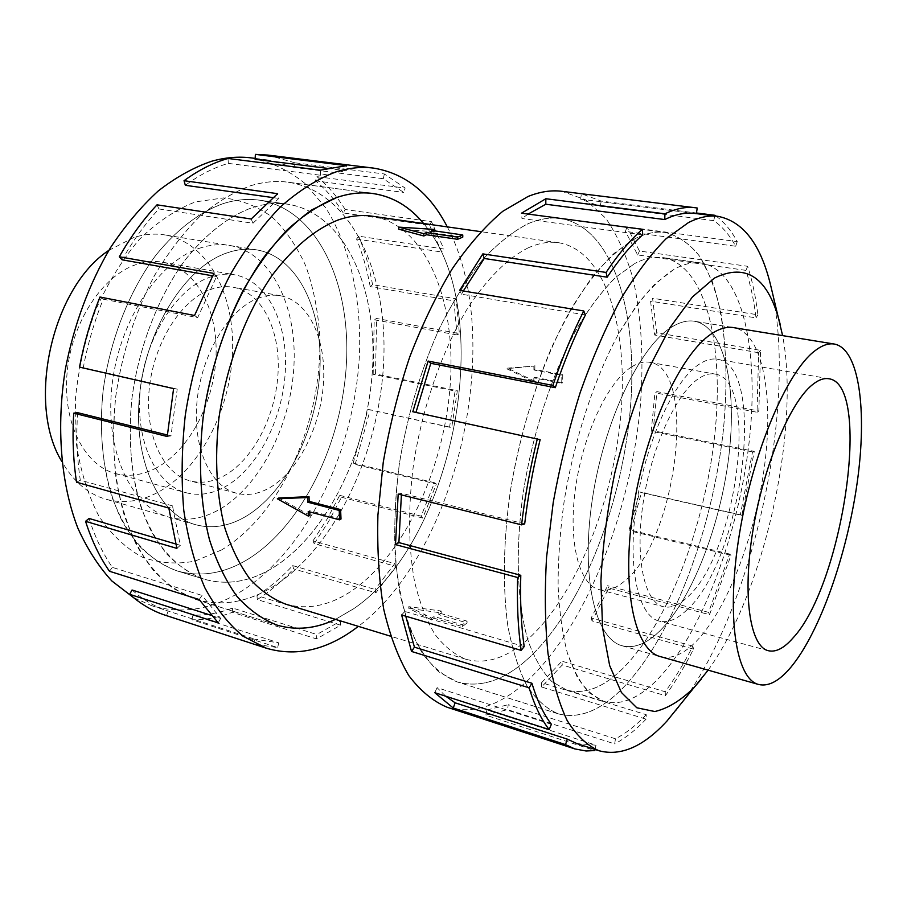 <?xml version="1.0" encoding="UTF-8"?>
<svg xmlns="http://www.w3.org/2000/svg" width="907" height="907" viewBox="0 0 907 907"><rect width="100%" height="100%" fill="white"/><g stroke="black" fill="none" stroke-linecap="round" stroke-linejoin="round"><path stroke-width="0.68" stroke-dasharray="4.54 3.4" d="M250.445 185.822C263.54 181.797 276.159 180.606 288.301 182.25C351.871 191.808 388.343 273.925 383.604 363.208C378.979 452.718 335.556 546.116 275.002 585.389C248.563 602.293 222.034 606.93 195.424 599.357C180.357 593.518 166.423 583.972 153.623 570.718C141.753 555.401 131.923 536.831 124.146 515.017C114.203 480.336 111.153 439.385 115.722 396.518C122.139 352.766 135.052 312.439 154.485 275.535C168.135 252.702 183.123 233.11 199.461 216.762C216.24 202.556 233.224 192.227 250.445 185.788C263.54 181.774 276.159 180.584 288.301 182.216C351.871 191.774 388.366 273.914 383.616 363.197C379.001 452.729 335.567 546.127 275.002 585.412C248.563 602.259 222.045 606.908 195.436 599.334L173.441 588.575C159.666 577.94 147.49 563.746 136.934 545.969C127.547 526.309 120.586 503.918 116.062 478.805C113.103 452.514 112.99 425.077 115.733 396.518C122.15 352.778 135.075 312.45 154.496 275.547C168.146 252.724 183.135 233.133 199.472 216.784C216.24 202.578 233.235 192.261 250.445 185.822M423.614 223.519C498.158 311.35 454.826 540.731 353.401 608.903C454.826 540.708 498.147 311.305 423.58 223.507M635.365 238.496L614.118 253.348C599.595 267.497 585.321 285.92 571.308 308.607C543.883 357.12 521.468 423.399 510.482 490.268C503.328 540.141 502.535 586.976 507.807 625.671C512.353 649.809 518.793 669.933 527.103 686.055C536.286 699.66 546.626 708.9 558.122 713.764C578.587 719.217 599.765 711.043 621.658 689.218C671.815 638.551 712.244 531.128 723.276 430.938C729.024 373.865 725.691 320.522 712.448 281.839L700.238 257.112C690.295 244.13 678.64 235.922 665.273 232.487C655.965 231.183 645.999 233.19 635.365 238.462C621.284 246.738 606.976 259.538 592.464 276.85C578.088 296.668 564.46 320.216 551.615 347.517C532.931 391.575 519.212 439.158 510.46 490.268C503.317 540.153 502.512 586.988 507.795 625.694C512.342 649.831 518.77 669.956 527.08 686.077C536.275 699.682 546.615 708.923 558.111 713.798C578.587 719.251 599.765 711.065 621.658 689.241C671.815 638.573 712.256 531.128 723.287 430.927C727.527 387.561 726.711 348.243 720.85 312.949C715.974 290.988 709.104 272.372 700.249 257.078C690.295 244.096 678.64 235.888 665.273 232.453C655.965 231.217 645.988 233.212 635.365 238.496M525.947 660.557C502.591 680.942 479.701 688.073 457.253 681.939L438.897 671.906C427.571 661.316 417.81 646.646 409.601 627.871C402.504 606.874 397.674 582.634 395.089 555.152C393.955 526.207 395.384 495.789 399.363 463.874C407.413 414.839 420.95 369.308 439.963 327.291C453.126 301.271 467.241 278.857 482.309 260.037C497.603 243.609 512.806 231.534 527.931 223.791C539.37 218.882 550.198 217.124 560.424 218.508C613.858 227.011 639.197 315.364 630.014 412.345C620.876 509.632 579.437 613.177 525.947 660.557C579.448 613.189 620.887 509.632 630.025 412.334C639.208 315.353 613.869 226.988 560.424 218.485C550.209 217.09 539.37 218.859 527.931 223.757C512.806 231.5 497.592 243.586 482.309 260.014C467.241 278.823 453.115 301.249 439.952 327.28C420.939 369.296 407.402 414.828 399.341 463.874C392.969 511.797 393.389 557.023 400.157 594.641C405.746 618.166 413.275 637.904 422.73 653.845C433.081 667.405 444.589 676.781 457.241 681.962C479.69 688.096 502.591 680.964 525.947 660.579M527.817 248.019C538.701 243.099 548.984 241.33 558.689 242.736C606.159 250.547 629.107 329.785 620.592 417.673C612.146 505.789 574.176 599.312 526.026 640.92C505.516 658.391 485.494 664.514 465.949 659.276C454.543 654.695 444.169 646.351 434.85 634.242C426.335 620.014 419.556 602.395 414.522 581.398C408.331 547.125 407.98 508.249 413.456 464.781C422.231 407.492 441.97 350.771 467.218 308.947C486.537 279.073 507.478 258.348 527.817 248.019M408.774 606.658L431.675 618.166L434.068 616.499L462.377 624.798L467.048 621.136L438.807 612.917L441.165 611.001L408.774 606.658L408.819 608.37L431.721 620.082L434.102 618.268L462.4 626.59L467.071 622.928L438.841 614.685L441.199 612.905L408.819 608.37M285.637 604.119C307.824 610.241 330.159 605.615 352.642 590.253C405.418 553.633 444.736 466.527 450.337 383.287C456.051 300.24 426.018 224.766 372.006 216.172M398.785 229.199L434.362 231.704L431.743 232.611L462.774 237.124M533.906 370.011L533.86 366.099L506.56 368.673L533.769 381.836L533.86 377.868L561.75 383.276L561.852 375.339L533.906 370.011L534.847 369.455L562.771 374.784L561.852 375.339M226.58 253.064C237.044 249.38 247.135 248.337 256.862 249.924C298.233 257.044 323.402 311.078 319.842 371.326C316.43 431.641 285.524 493.635 244.595 517.149C228.133 526.479 211.83 528.996 195.651 524.722C158.578 514.893 132.558 459.52 139.678 393.763C146.526 328.028 185.686 266.987 226.557 253.03C237.022 249.357 247.112 248.314 256.84 249.901C298.222 257.021 323.402 311.056 319.842 371.326C316.43 431.641 285.512 493.646 244.584 517.171C228.156 526.457 211.853 528.974 195.685 524.711C158.623 514.881 132.603 459.509 139.712 393.763C146.56 328.039 185.72 267.009 226.58 253.064M108.84 250.366L133.601 237.589C144.36 234.176 154.802 233.292 164.915 234.936C207.952 242.294 235.151 294.866 232.475 353.174C229.97 411.54 198.78 471.062 156.673 492.977C139.746 501.639 122.876 503.736 106.062 499.269C88.126 494.111 73.376 481.526 61.835 461.516M273.88 567.226C328.402 532.772 368.197 448.568 372.584 367.596C377.131 286.782 344.241 213.088 287.757 204.211C276.227 202.567 264.232 203.746 251.795 207.782C264.232 203.724 276.227 202.533 287.757 204.188C344.252 213.066 377.142 286.771 372.607 367.584C368.208 448.58 328.413 532.783 273.88 567.249C250.649 581.693 227.442 585.684 204.256 579.233C190.64 574.086 178.067 565.594 166.525 553.78C155.823 540.096 146.945 523.52 139.916 504.043C130.812 472.434 128.159 437.151 131.957 398.196C138.748 346.95 158.147 296.872 184.881 260.275C205.9 233.995 228.201 216.49 251.795 207.76C228.201 216.512 205.9 234.017 184.892 260.298C158.158 296.884 138.76 346.95 131.98 398.196C126.47 449.362 133.93 497.535 151.469 531.683C165.822 556.048 183.418 571.898 204.268 579.21C227.453 585.661 250.649 581.67 273.88 567.226M223.213 203.61C235.786 199.665 247.906 198.531 259.595 200.209C316.849 209.166 350.635 282.258 346.485 362.312C342.483 442.537 302.553 525.765 247.486 559.517C224.006 573.678 200.538 577.464 177.035 570.9C163.237 565.707 150.471 557.227 138.748 545.447C127.853 531.842 118.806 515.38 111.606 496.061C102.242 464.747 99.385 429.85 103.035 391.359C109.622 340.726 128.964 291.328 155.8 255.264C176.899 229.358 199.37 212.136 223.19 203.587C235.763 199.642 247.894 198.508 259.572 200.186C316.838 209.143 350.635 282.247 346.474 362.312C342.472 442.537 302.541 525.777 247.475 559.528C224.029 573.655 200.56 577.442 177.069 570.888C155.936 563.496 138.057 547.692 123.431 523.486C105.529 489.587 97.763 441.913 103.069 391.359C109.668 340.737 128.998 291.34 155.823 255.286C176.933 229.392 199.393 212.17 223.213 203.61M257.373 298.528C265.366 295.353 273.098 294.446 280.535 295.773C308.958 301.045 326.475 339.706 323.436 383.491C320.534 427.288 297.847 471.98 269.016 488.113C258.019 494.19 247.214 495.891 236.568 493.238C210.277 486.64 192.284 447.321 197.091 400.656C201.717 354.025 228.564 309.718 257.373 298.528M209.732 289.809C217.873 286.748 225.741 285.909 233.36 287.27C262.429 292.655 280.705 330.794 278.007 373.843C275.433 416.903 252.634 460.665 223.326 476.22C212.147 482.082 201.116 483.646 190.243 480.914C163.351 474.146 144.689 435.337 149.179 389.579C153.476 343.855 180.448 300.591 209.732 289.809M154.485 468.874C188.203 452.026 213.746 404.386 215.979 357.358C218.36 310.364 196.581 268.347 162.636 262.236C154.031 260.74 145.165 261.522 136.039 264.606C102.355 275.728 71.574 322.529 67.107 372.618C62.424 422.73 84.51 465.597 115.586 473.59C128.454 476.889 141.424 475.313 154.485 468.874M224.131 487.32C257.1 469.486 282.485 420.27 285.274 371.983C288.211 323.72 267.667 280.807 234.754 274.844C226.41 273.392 217.771 274.299 208.837 277.565C175.901 289.344 145.245 337.926 140.256 389.591C135.052 441.278 156.095 485.041 186.241 492.762C198.724 495.948 211.354 494.134 224.131 487.32M671.668 327.11C639.752 346.293 603.835 421.574 592.282 499.576C580.525 577.646 595.309 639.084 622.259 645.784C634.016 648.709 646.43 643.857 659.502 631.215C692.064 599.334 720.419 525.584 728.809 456.312C737.266 387.142 724.444 326.713 694.513 321.259C687.495 320.08 679.876 322.03 671.702 327.087C639.775 346.27 603.847 421.574 592.294 499.587C580.537 577.668 595.332 639.118 622.281 645.818C634.027 648.754 646.453 643.891 659.525 631.249C692.086 599.357 720.453 525.595 728.843 456.312C737.312 387.119 724.478 326.69 694.547 321.237C687.461 320.103 679.842 322.053 671.668 327.11M622.27 669.015C603.053 687.71 584.539 694.728 566.728 690.068L551.751 681.497C542.613 672.144 534.858 658.936 528.486 641.873C517.126 604.799 514.927 550.232 523.509 490.812C533.123 431.188 552.885 371.847 577.26 327.949C589.731 307.371 602.475 290.546 615.502 277.497L634.605 263.62L615.49 277.474C602.475 290.523 589.72 307.337 577.249 327.926C552.873 371.825 533.112 431.176 523.498 490.812C514.915 550.232 517.103 604.822 528.475 641.895C534.847 658.958 542.601 672.166 551.739 681.52L566.728 690.091C584.539 694.762 603.053 687.744 622.27 669.037C667.393 624.538 704.433 527.443 714.569 436.664C724.75 346.134 706.19 264.878 663.017 257.577C654.185 256.296 644.707 258.302 634.605 263.597C644.707 258.325 654.185 256.33 663.017 257.599C706.179 264.901 724.738 346.145 714.557 436.664C704.422 527.432 667.382 624.515 622.27 669.015M673.98 269.368C661.668 277.361 649.163 289.435 636.465 305.591L617.95 334.966C593.926 379.636 574.188 439.952 564.256 500.449C560.118 530.47 558.066 558.973 558.088 585.967C559.302 611.545 562.419 633.97 567.431 653.255L577.124 676.883C584.97 689.048 593.87 697.222 603.824 701.406C620.955 705.85 638.868 698.492 657.575 679.332C701.53 633.766 738.196 535.368 748.978 443.614C759.794 352.12 742.935 270.139 701.451 263.041C692.959 261.806 683.81 263.914 674.003 269.345L655.432 283.54C642.734 296.85 630.24 313.992 617.973 334.944C593.949 379.625 574.21 439.952 564.267 500.46C560.129 530.482 558.077 558.984 558.1 585.99C559.313 611.567 562.431 633.993 567.442 653.289C573.417 670.443 580.763 683.685 589.482 693.016L603.847 701.44C620.978 705.884 638.891 698.526 657.598 679.366C701.496 633.744 738.162 535.357 748.944 443.614C759.749 352.131 742.89 270.161 701.417 263.064C692.925 261.84 683.787 263.937 673.98 269.368M631.453 367.006C607.973 381.666 582.986 434.408 575.514 488.091C567.895 541.83 579.051 584.8 599.164 589.629C607.293 591.591 615.898 588.632 624.957 580.729C676.758 539.495 697.982 368.65 649.775 362.312C644.095 361.292 637.984 362.857 631.453 367.006M697.789 379.149C675.522 394.477 651.056 448.75 643.018 503.691C634.832 558.667 644.48 602.214 663.232 606.67C670.817 608.472 678.912 605.252 687.54 597.021C736.733 553.905 759.919 379.829 715.022 374.069C709.728 373.117 703.979 374.806 697.789 379.149M686.939 609.855C677.064 619.436 667.779 623.177 659.072 621.068C638.04 616.012 627.1 566.909 636.453 504.677C645.637 442.503 673.447 381.45 698.469 364.693C705.261 360.056 711.553 358.242 717.358 359.251C767.957 366.031 742.119 560.56 686.939 609.855M198.916 248.439C209.472 244.833 219.675 243.836 229.528 245.446C271.431 252.634 297.235 306.249 293.936 365.94C290.796 425.689 259.787 486.957 218.485 509.995C201.887 519.11 185.402 521.502 169.031 517.171C131.492 507.194 104.963 452.242 111.822 387.244C118.42 322.28 157.659 262.089 198.916 248.439M251.42 157.92C271.159 161.945 289.05 170.482 305.081 183.531L325.828 208.043C349.819 246.103 361.145 297.825 359.535 352.472C355.385 448.364 308.629 548.406 241.852 590.979C212.091 609.651 182.046 614.561 151.718 605.717L133.397 597.509M221.478 549.982L195.152 561.059C177.126 564.528 159.553 563.258 142.433 557.227C125.971 548.35 111.493 534.711 98.999 516.321C88.081 495.403 80.508 471.096 76.279 443.398L75.349 399.499C78.365 369.013 85.054 339.377 95.428 310.591C107.684 283.211 122.366 259.436 139.497 239.267C157.523 221.784 176.162 209.324 195.436 201.887L223.519 197.907C241.523 199.959 257.894 206.49 272.633 217.487C286.147 230.673 297.258 246.987 305.965 266.42C313.187 287.19 317.733 309.559 319.615 333.549C323.538 418.615 282.247 513.94 221.478 549.982M165.323 615.241L253.382 643.97L277.667 647.587L191.899 619.73C205.447 619.957 218.916 617.474 232.317 612.304L316.532 638.925L340.635 625.206L257.282 599.572L257.01 595.616L340.454 621.148L316.815 634.503L316.532 638.925M191.899 619.73L192.93 615.161C206.195 615.434 219.392 613.053 232.532 608.019L316.815 634.503M192.93 615.161L278.732 642.848L254.98 639.197L253.382 643.97M132.059 590.004C143.068 599.822 154.87 606.76 167.455 610.819L254.98 639.197M210.946 615.263L220.639 618.37L202.023 595.446L199.177 599.538M89.056 518.453C95.076 537.295 102.842 553.599 112.366 567.374L202.023 595.446M175.686 543.962L180.323 545.322L172.477 505.857L168.815 508.056M77.594 412.662C76.154 436.267 77.061 458.772 80.292 480.177L172.477 505.857M167.341 434.997L170.981 435.893L177.205 389.114L173.588 388.604M99.963 297.031L103.228 299.174C94.441 321.101 87.775 343.934 83.251 367.686L177.205 389.114M103.228 299.174L197.658 317.665L216.558 276.522L213.893 273.404M212.601 275.819L216.558 276.522M157.024 204.835L158.94 208.961C145.449 223.36 133.17 240.31 122.094 259.81M158.94 208.961L252.974 223.269L278.8 198.429L277.633 193.679M272.871 197.59L278.8 198.429M228.008 158.464L228.337 163.385C213.95 167.534 199.608 174.847 185.334 185.3M661.475 656.917C672.427 659.049 684.025 653.856 696.27 641.351C727.652 608.88 755.554 534.847 764.624 465.189C773.75 395.622 762.787 334.502 734.738 327.812M676.168 710.374C752.005 616.851 799.725 402.504 770.723 285.637M708.129 670.16C764.102 592.929 800.53 429.294 782.605 335.613M447.049 707.211C472.944 714.421 499.213 706.077 525.845 682.177C585.298 628.109 630.433 513.521 640.308 406.121C643.925 359.614 641.532 317.28 633.131 279.118C626.374 255.332 617.293 235.094 605.876 218.406L585.775 199.88L561.909 191.309M697.234 208.02L581.398 193.747L601.296 201.093L696.474 212.986M716.077 216.093C724.205 222.068 731.269 230.571 737.255 241.602L627.02 226.931L639.469 251.035L747.674 266.307C752.322 280.751 755.735 296.918 757.901 314.808L652.564 298.244L656.736 332.778L760.542 350.351L758.864 411.007L656.94 391.62L653.176 430.723L754.261 451.369L741.869 515.38L641.498 492.569L630.648 531.048L730.951 555.311L709.546 614.685L608.744 588.042L592.044 620.921L693.549 649.129C684.706 666.384 675.318 681.905 665.409 695.68L562.249 665.024L541.558 687.007L646.09 719.16L646.249 714.705L541.592 682.688L561.909 661.192L562.249 665.024M693.549 649.129L692.857 646.135C684.161 663.062 674.944 678.266 665.205 691.758L561.909 661.192M692.857 646.135L591.171 617.984L607.588 585.718L608.744 588.042M730.951 555.311L729.625 554.041L708.582 612.35L607.588 585.718M729.625 554.041L629.118 529.767L639.786 491.968L641.498 492.569M754.261 451.369L752.527 451.913L740.361 514.802L639.786 491.968M752.527 451.913L651.249 431.199L654.933 392.799L656.94 391.62M760.542 350.351L758.649 352.721L757.039 412.266L654.933 392.799M758.649 352.721L654.695 335.034L650.568 301.169L652.564 298.244M747.674 266.307L745.928 270.377C750.52 284.503 753.887 300.342 756.03 317.869L650.568 301.169M745.928 270.377L637.666 254.935L625.411 231.376L627.02 226.931M714.795 215.934L713.741 220.639C722.199 226.433 729.511 234.97 735.679 246.239L625.411 231.376M713.741 220.639L600.139 206.229L580.627 199.166L581.398 193.747M694.909 213.451L580.627 199.166M600.139 206.229L601.296 201.093M735.679 246.239L737.255 241.602M637.666 254.935L639.469 251.035M756.03 317.869L757.901 314.808M654.695 335.034L656.736 332.778M757.039 412.266L758.864 411.007M651.249 431.199L653.176 430.723M740.361 514.802L741.869 515.38M629.118 529.767L630.648 531.048M708.582 612.35L709.546 614.685M591.171 617.984L592.044 620.921M665.205 691.758L665.409 695.68M541.592 682.688L541.558 687.007M646.249 714.705C636.079 725.385 625.819 733.412 615.468 738.797L614.674 743.899L507.535 709.614L485.767 715.147L594.799 750.554M615.468 738.797L508.237 704.694L507.535 709.614M595.049 749.465L596.012 745.191L486.923 710L508.237 704.694M486.923 710L485.767 715.147M646.09 719.16C635.716 730.09 625.24 738.332 614.674 743.899M551.388 724.274L437.095 687.676L445.734 696.213M437.095 687.676L434.77 692.676M596.012 745.191L576.886 743.581M524.178 646.589L404.805 611.443L405.758 616.193M404.805 611.443L401.62 614.969M524.677 523.883L401.552 493.249L401.393 494.893M401.552 493.249L398.184 494.088M540.13 439.68L412.798 411.744M585.412 314.922L461.527 294.208L459.611 290.387M463.318 291L461.527 294.208M642.689 234.856L521.967 218.53L521.48 213.202M528.078 214.086L521.967 218.53M252.974 223.269L251.194 219.006M197.658 317.665L194.54 315.477M83.251 367.686L79.51 367.131M170.981 435.893L167.228 436.494M80.292 480.177L76.539 482.229M180.323 545.322L176.899 548.395M112.366 567.374L109.475 571.263M220.639 618.37L218.247 622.871M168.112 611.035L166.537 615.626M278.732 642.848L277.667 647.587M232.532 608.019L232.317 612.304M340.454 621.148L340.635 625.206M257.01 595.616C269.606 587.577 281.499 577.578 292.712 565.617L293.63 568.904L375.895 592.793L395.951 566.422L314.207 543.701L312.926 540.923L394.772 563.587L375.067 589.437L375.895 592.793M292.712 565.617L375.067 589.437M394.772 563.587L395.951 566.422M257.282 599.572C270.105 591.341 282.224 581.115 293.63 568.904M312.926 540.923L327.144 519.031L339.717 495.335L341.486 497.24L422.753 518.067L436.358 484.055L355.159 464.418L353.174 463.103L434.487 482.751L421.109 516.151L422.753 518.067M339.717 495.335L421.109 516.151M434.487 482.751L436.358 484.055M314.207 543.701L328.674 521.389L341.486 497.24M353.174 463.103L368.004 409.374L451.709 427.526L457.355 390.713L375.521 374.001L373.174 374.308L455.11 391.064L449.566 427.231L451.709 427.526M368.004 409.374L449.566 427.231M455.11 391.064L457.355 390.713M355.159 464.418L370.26 409.715M373.174 374.308L374.194 319.786L376.598 318.482L459.384 333.572L456.176 298.834L372.562 284.673L370.203 286.612L453.897 300.863L457.083 334.955L459.384 333.572M374.194 319.786L457.083 334.955M453.897 300.863L456.176 298.834M375.521 374.001L376.598 318.482M370.203 286.612C367.154 269.64 362.596 253.79 356.564 239.051L358.707 236.171L443.886 249.028L431.483 221.682L345.182 209.506L343.254 212.952L429.578 225.265L441.788 252.033L443.886 249.028M356.564 239.051L441.788 252.033M429.578 225.265L431.483 221.682M372.562 284.673C369.455 267.372 364.841 251.205 358.707 236.171M343.254 212.952C335.329 200.232 326.078 189.529 315.489 180.844L316.928 176.65L405.123 188.066L384.364 173.974L294.934 162.806L293.913 167.364L383.298 178.713L403.683 192.42L405.123 188.066M315.489 180.844L403.683 192.42M383.298 178.713L384.364 173.974M345.182 209.506C337.121 196.513 327.71 185.55 316.928 176.65M326.939 168.294L346.304 170.731L346.621 165.652M228.337 163.385L320.534 175.255L346.304 170.731M320.534 175.255L320.296 170.165M293.913 167.364L267.826 159.972L255.116 159.281M294.934 162.806L267.78 155.063M353.401 608.903L335.488 619.368L353.401 608.88M447.298 226.886C506.049 337.268 458.386 551.331 358.356 626.363M467.048 621.136L467.071 622.928M438.807 612.917L438.841 614.685M441.165 611.001L441.199 612.905M434.34 230.843L434.362 231.704M431.709 230.469L431.743 232.611M462.377 624.798L462.4 626.59M434.068 616.499L434.102 618.268M431.675 618.166L431.721 620.082M341.009 519.008L309.638 510.686L309.729 511.922M309.979 515.267L278.744 498M309.638 510.686L308.233 511.525M562.771 374.784L562.669 382.709L534.801 377.312L534.779 381.235L533.769 381.836M534.801 377.312L533.86 377.868M534.779 381.235L507.489 368.14L506.56 368.673M507.489 368.14L533.86 366.099M534.881 365.521L534.847 369.455M562.669 382.709L561.75 383.276M288.301 182.25L370.963 193.259M558.122 713.764L457.253 681.939L558.111 713.798M558.689 242.736L480.665 231.636M256.862 249.924L164.915 234.936M259.572 200.186L287.757 204.188L259.595 200.209M280.535 295.773L233.36 287.27M162.636 262.236L234.754 274.844M622.259 645.784L659.253 656.283M566.728 690.068L603.824 701.406M599.164 589.629L663.232 606.67M768.297 650.704L659.072 621.068M256.84 249.901L229.528 245.446M372.902 193.497L288.301 182.216M151.718 605.717L167.455 610.819M566.728 690.091L603.847 701.44M622.281 645.818L660.353 656.623M560.424 218.485L665.273 232.453L560.424 218.508M732.459 327.45L694.513 321.259L733.604 327.597M701.417 263.064L663.017 257.599L701.451 263.041M255.162 158.385L267.826 159.972M276.816 625.036L195.424 599.357M195.651 524.722L169.031 517.171M177.069 570.888L204.268 579.21L177.035 570.9M828.851 378.752L717.358 359.251M649.775 362.312L715.022 374.069M115.586 473.59L186.241 492.762M236.568 493.238L190.243 480.914M195.685 524.711L106.062 499.269M465.949 659.276L390.588 636.215M195.436 599.334L274.968 624.424"/><path stroke-width="1.36" d="M423.58 223.507C409.59 206.513 392.686 196.513 372.89 193.52C361.281 191.955 349.15 193.316 336.497 197.59L311.589 210.005C294.911 222.079 278.903 237.94 263.563 257.611C233.893 299.763 211.682 357.846 203.179 417.288C198.089 461.72 200.39 503.997 209.46 539.608C216.626 561.966 225.82 580.922 237.033 596.466C249.153 609.833 262.418 619.345 276.828 625.014C262.406 619.368 249.142 609.855 237.022 596.477C225.809 580.945 216.614 561.989 209.438 539.62C200.368 504.009 198.066 461.72 203.157 417.288C210.061 371.893 223.201 329.967 242.566 291.498C256.114 267.69 270.898 247.237 286.918 230.129C303.312 215.254 319.842 204.404 336.497 197.567C349.15 193.282 361.281 191.921 372.902 193.497C392.708 196.49 409.613 206.501 423.614 223.519M480.665 231.636L372.006 216.172C360.975 214.596 349.456 215.945 337.427 220.242C314.604 229.516 292.848 247.883 272.145 275.32C245.774 313.516 226.217 365.623 218.848 418.751C214.551 459.112 216.558 495.517 224.857 527.965C231.33 547.941 239.618 564.857 249.731 578.734C260.66 590.661 272.622 599.119 285.637 604.119L390.588 636.215M423.807 233.655L426.449 232.589L457.582 237.124L462.751 234.947L462.774 237.124L457.616 239.301L426.494 234.743L423.852 235.979L398.785 229.199L398.729 227.124L423.807 233.655L423.852 235.979M814.747 350.918C786.822 371.949 752.753 452.037 739.432 533.985C725.929 616.012 735.928 679.082 758.569 684.468C768.433 686.837 779.181 681.123 790.813 667.314C819.792 632.53 846.934 554.993 857.138 482.978C867.387 411.064 859.405 348.776 834.349 344.048C828.442 343.073 821.912 345.363 814.747 350.918M793.035 637.938C784.079 648.222 775.836 652.484 768.297 650.704C750.1 646.476 742.266 596.318 752.742 531.649C763.082 467.048 789.714 402.957 812.173 384.931C818.273 379.931 823.828 377.879 828.851 378.752C872.557 384.432 842.852 584.913 793.035 637.938M133.397 597.509L111.878 580.99C98.704 566.671 87.378 549.109 77.923 528.293C60.848 484.293 55.962 426.8 65.497 368.412C74.227 324.071 89.192 283.902 110.359 247.883C125.109 225.628 141.095 206.637 158.317 190.901C175.924 177.25 193.701 167.364 211.66 161.242C225.39 157.399 238.643 156.299 251.42 157.92L255.162 158.385M358.356 626.363L354.252 629.401C325.069 650.432 295.818 656.713 266.465 648.256L243.201 636.283C228.666 624.311 215.889 608.166 204.891 587.861C195.175 565.31 188.146 539.529 183.792 510.516C181.162 480.086 181.672 448.273 185.3 415.111C192.976 365.204 208.599 316.554 230.208 274.776C245.525 248.416 262.168 225.877 280.15 207.159C298.494 190.958 316.928 179.269 335.443 172.081C348.617 167.897 361.258 166.559 373.367 168.078C405.044 173.214 429.691 192.817 447.298 226.886M326.939 168.294L255.116 159.281L255.366 154.383L346.621 165.652L320.296 170.165L228.008 158.464C213.304 162.648 198.644 170.062 184.03 180.708L277.633 193.679L251.194 219.006L157.024 204.835C143.215 219.528 130.642 236.84 119.293 256.772L213.893 273.404L194.54 315.477L99.963 297.031C90.949 319.457 84.136 342.823 79.51 367.131L173.588 388.604L167.228 436.494L73.728 413.173C72.265 437.321 73.206 460.337 76.539 482.229L168.815 508.056L176.899 548.395L85.553 521.332C91.732 540.583 99.713 557.227 109.475 571.263L199.177 599.538L218.247 622.871L129.644 594.312C140.766 604.141 152.659 611.125 165.323 615.241L266.465 648.256M129.644 594.312L132.059 590.004L210.946 615.263M85.553 521.332L89.056 518.453L175.686 543.962M73.728 413.173L77.594 412.662L167.341 434.997M119.293 256.772L122.094 259.81L212.601 275.819M184.03 180.708L185.334 185.3L272.871 197.59M734.738 327.812L733.604 327.597C726.858 326.486 719.534 328.538 711.621 333.731C680.76 353.413 645.308 430.054 633.279 509.167C621.034 588.348 634.56 650.274 660.353 656.623L661.475 656.917M782.605 335.613L770.723 285.637C760.826 244.414 743.23 221.308 717.947 216.331C708.786 215.152 698.946 217.249 688.413 222.612L666.123 238.688C650.761 254.164 635.546 274.458 620.479 299.571C605.797 327.2 592.362 358.197 580.174 392.584C569.018 428.297 560.038 464.894 553.236 502.376L546.581 557.136C544.54 592.339 545.016 624.515 548.021 653.652C552.374 680.477 558.757 702.766 567.17 720.521C576.523 735.452 587.124 745.531 598.96 750.735C620.785 756.54 643.448 746.642 666.962 721.042L708.129 670.16M780.281 324.717C768.671 277.848 746.71 262.304 714.399 278.098L692.381 296.997L669.956 327.688L648.573 368.877C635.274 400.883 624.05 435.485 614.867 472.683C607.259 510.244 602.599 546.422 600.91 581.183L602.565 627.871L609.663 665.568L621.408 692.483L636.816 707.777L654.763 711.53C667.597 708.605 680.669 700.646 693.957 687.653L701.394 679.037M555.288 387.686C564.256 361.111 574.301 336.848 585.412 314.922L583.779 310.976L459.611 290.387L482.853 253.892L606.069 272.44L607.168 277.191C618.982 259.447 630.818 245.332 642.689 234.856L642.417 229.312L521.48 213.202L545.844 198.735L664.944 213.814C675.76 208.576 685.885 206.547 695.34 207.748L561.909 191.309C551.252 189.96 539.96 191.683 528.044 196.479L502.761 211.308C485.551 225.775 468.749 244.89 452.355 268.642C436.528 294.82 422.299 324.298 409.692 357.086C398.32 391.189 389.511 426.256 383.253 462.298L377.913 515.119C377.04 549.223 378.979 580.548 383.695 609.119C389.885 635.512 398.241 657.654 408.762 675.545C420.27 690.749 433.024 701.304 447.049 707.211L574.845 748.921L565.492 744.602L453.239 708.016L434.77 692.676L549.132 729.545L551.388 724.274C543.588 714.126 537.103 700.465 531.933 683.266L529.144 687.812L411.529 651.441L401.62 614.969L521.151 650.376L524.178 646.589C521.174 625.229 520.04 601.466 520.788 575.31L517.614 577.498L395.497 544.597L398.184 494.088L521.559 524.858L524.677 523.883C528.01 495.914 533.157 467.842 540.13 439.68L412.798 411.744L428.127 361.065L552.907 385.418L555.288 387.686L430.802 363.31L415.939 412.424M695.34 207.748L697.234 208.02L696.372 213.633M696.474 212.986L714.931 215.299L716.077 216.093M664.944 213.814L664.729 219.562C675.477 214.279 685.533 212.238 694.909 213.451L717.947 216.331M714.931 215.299L714.795 215.934M574.845 748.921L586.092 750.985L594.799 750.554L595.049 749.465M598.96 750.735L576.886 743.581L567.351 739.148L565.492 744.602M567.351 739.148L455.121 702.812L453.239 708.016M445.734 696.213L455.121 702.812M531.933 683.266L414.442 647.167L411.529 651.441M405.758 616.193L414.442 647.167M549.132 729.545C541.128 719.251 534.472 705.34 529.144 687.812M520.788 575.31L398.899 542.601L395.497 544.597M401.393 494.893L398.899 542.601M521.151 650.376C518.044 628.562 516.865 604.266 517.614 577.498M430.802 363.31L428.127 361.065M521.559 524.858C524.96 496.22 530.232 467.49 537.375 438.648M607.168 277.191L484.225 258.472L463.318 291M484.225 258.472L482.853 253.892M552.907 385.418C562.102 358.208 572.396 333.402 583.779 310.976M664.729 219.562L545.799 204.245L528.078 214.086M545.799 204.245L545.844 198.735M606.069 272.44C618.155 254.334 630.274 239.958 642.417 229.312M373.367 168.078L267.78 155.063L255.366 154.383M335.488 619.368C315.579 628.834 296.022 630.728 276.816 625.036C296.022 630.694 315.568 628.812 335.454 619.356M61.835 461.516C26.088 403.615 51.914 287.632 108.84 250.366M462.751 234.947L431.709 230.469L434.317 229.414L434.34 230.843M434.317 229.414L398.729 227.124M426.449 232.589L426.494 234.743M457.582 237.124L457.616 239.301M277.349 498.793L278.744 498L309.026 496.651L309.162 501.378L340.601 509.598L341.009 519.008L339.615 519.858L308.233 511.525L308.471 516.162L277.349 498.793L307.507 497.524L307.756 502.206L339.207 510.437L339.615 519.858M309.729 511.922L309.979 515.267L308.471 516.162M340.601 509.598L339.207 510.437M309.162 501.378L307.756 502.206M309.026 496.651L307.507 497.524M370.963 193.259L372.89 193.52M659.253 656.283L758.569 684.468M732.459 327.45L834.349 344.048M274.968 624.424L276.828 625.014"/></g></svg>
